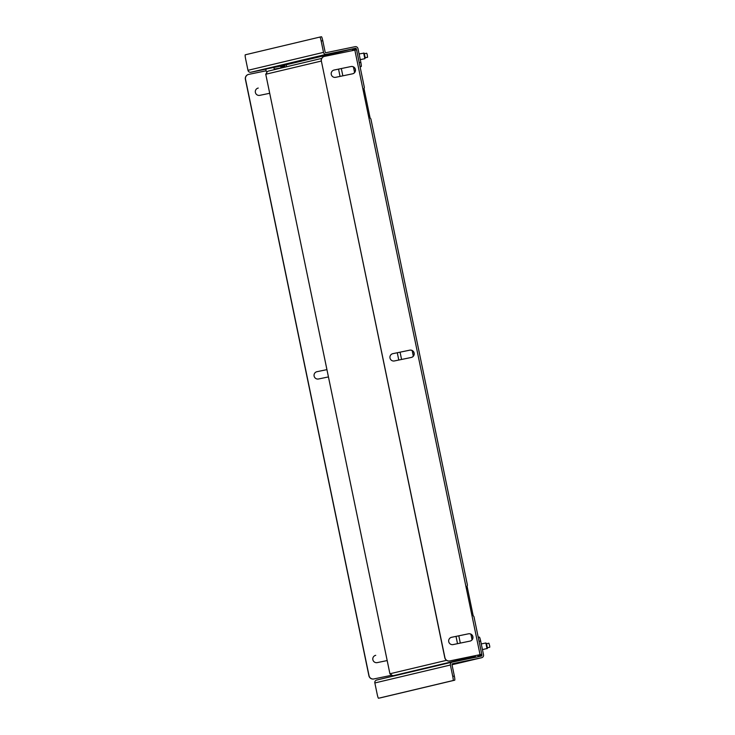 <?xml version="1.0" encoding="UTF-8"?>
<svg xmlns="http://www.w3.org/2000/svg" width="735" height="735" viewBox="0 0 735 735"><rect width="100%" height="100%" fill="white"/><g stroke="black" fill="none" stroke-linecap="round" stroke-linejoin="round"><path stroke-width="1.1" d="M337.053 52.194L342.299 51.11L337.053 52.194M352.607 50.568L352.469 49.888A0.827 0.818 76.6 0 0 351.495 49.245L355.4 48.308A0.827 0.818 76.6 0 1 356.374 48.96L356.539 49.769M286.016 64.799A2.481 2.462 -103.4 0 1 286.356 65.645L286.586 66.738M359.25 62.732L360.839 62.401L357.982 48.62A2.481 2.462 76.6 0 0 355.069 46.691L326.092 52.681A0.827 0.818 76.6 0 1 325.127 52.038L322.775 40.691L321.167 41.022L323.51 52.369A2.481 2.462 76.6 0 0 326.432 54.298L355.4 48.308M273.916 67.491L279.86 66.26A0.827 0.818 -103.4 0 1 280.834 66.903L281 67.684M279.86 66.26L283.774 65.332A0.827 0.818 -103.4 0 1 284.748 65.975L284.987 67.124M360.839 62.401A4.134 0.487 78.3 0 1 361.197 66.563L360.095 66.793M360.104 66.83L361.197 66.563M321.167 41.022A4.134 0.487 -101.7 0 0 319.854 37.081L245.26 54.803A4.134 0.487 -101.7 0 0 245.628 58.965L247.98 70.312A2.481 2.462 76.6 0 0 250.892 72.251L265.813 69.163M283.774 65.332L351.495 49.245M321.461 36.75L319.854 37.081A4.134 0.487 -101.7 0 0 319.844 37.081L321.461 36.75A4.134 0.487 78.3 0 1 322.775 40.691M363.678 53.03L364.845 58.69L365.286 57.863L364.11 53.095L359.093 53.967M360.04 58.561L359.314 55.033M326.919 369.631L316.987 371.69A3.721 3.693 76.6 0 0 314.121 376.081A3.721 3.693 76.6 0 0 318.503 378.984L328.435 376.926M283.342 67.51L274.256 69.108M266.153 70.79L248.706 74.391A4.134 4.107 76.6 0 0 245.527 79.27L245.389 79.306A4.134 4.107 -103.4 0 1 248.522 74.437M283.223 67.151L284.463 67.243M368.906 675.75L369.043 675.722A4.134 4.107 76.6 0 0 373.904 678.938L391.911 675.217L373.775 678.975A4.134 4.107 -103.4 0 1 368.906 675.75L245.389 79.306M269.69 93.29L259.767 95.348A3.721 3.693 -103.4 0 1 255.394 92.5A3.721 3.693 -103.4 0 1 258.251 88.053L258.123 88.081A3.721 3.693 -103.4 0 0 258.077 88.09M387.17 660.563L377.239 662.612A3.721 3.693 -103.4 0 1 372.875 659.773A3.721 3.693 -103.4 0 1 375.732 655.326L375.594 655.354A3.721 3.693 -103.4 0 0 375.557 655.363M369.043 675.722L245.527 79.27M316.822 371.726A3.721 3.693 -103.4 0 1 316.858 371.717L326.919 369.641M392.701 353.7A3.721 3.693 -103.4 0 1 392.738 353.691L409.643 350.2A3.721 3.693 -103.4 0 1 413.998 353.011A3.721 3.693 -103.4 0 1 411.324 357.449M392.876 353.654A3.721 3.693 76.6 0 0 390.009 358.055A3.721 3.693 76.6 0 0 394.383 360.949L411.278 357.458A3.721 3.693 76.6 0 0 414.136 353.011A3.721 3.693 76.6 0 0 409.772 350.163L392.738 353.691M472.89 636.703A3.721 3.693 76.6 0 0 468.507 633.8L451.612 637.291A3.721 3.693 76.6 0 0 448.754 641.747A3.721 3.693 76.6 0 0 453.118 644.586L470.023 641.095A3.721 3.693 76.6 0 0 472.89 636.703M470.06 641.085A3.721 3.693 76.6 0 0 472.752 636.73A3.721 3.693 76.6 0 0 468.379 633.836L451.474 637.328A3.721 3.693 76.6 0 0 451.437 637.337M352.579 73.812A3.721 3.693 76.6 0 0 355.281 69.457A3.721 3.693 76.6 0 0 350.898 66.563L334.002 70.055A3.721 3.693 76.6 0 0 331.283 74.474A3.721 3.693 76.6 0 0 335.647 77.322L352.543 73.822A3.721 3.693 76.6 0 0 355.409 69.43A3.721 3.693 76.6 0 0 351.036 66.536L334.131 70.027A3.721 3.693 76.6 0 0 333.966 70.064M452.742 676.365L454.349 676.035A4.134 0.487 78.3 0 1 454.708 680.197L453.1 680.527A4.134 0.487 -101.7 0 0 452.742 676.365L450.39 665.019A2.481 2.462 -103.4 0 1 452.301 662.088L481.269 656.098A0.827 0.818 76.6 0 0 481.903 655.124L481.765 654.306L449.655 660.94A4.134 4.107 -103.4 0 1 444.794 657.724L444.923 657.687A4.134 4.107 76.6 0 0 449.783 660.912M477.236 655.243L449.655 660.94M477.263 655.344L481.747 654.315M368.529 116.158L466.367 588.606L467.442 585.17L370.881 118.895L368.529 116.158L363.329 91.03L364.367 87.502L356.548 49.769L324.594 56.365A4.134 4.107 76.6 0 0 321.406 61.244L444.923 657.687M364.009 88.522L370.146 118.179M467.056 586.098L473.193 615.755M321.406 61.244L444.794 657.724M321.278 61.281A4.134 4.107 -103.4 0 1 324.411 56.402M466.367 588.606L480.047 654.655M356.567 49.759L364.367 87.502M473.937 616.573L481.765 654.306L473.937 616.573L471.567 613.734M365.277 57.762L367.564 57.293L367.206 54.436L366.719 53.242L364.441 53.71M463.252 661.601L468.498 660.517L463.252 661.601M452.016 664.752L477.695 658.652A2.481 2.462 76.6 0 0 477.833 658.615M454.349 676.035L451.997 664.688A0.827 0.818 -103.4 0 1 452.613 663.714L481.609 657.724A2.481 2.462 76.6 0 0 483.52 654.793L480.662 641.012L479.073 641.343M477.75 656.833A0.827 0.818 76.6 0 0 477.998 656.052L477.824 655.225M479.349 637.08L478.237 637.309L479.349 637.08A4.134 0.487 78.3 0 1 480.662 641.012M453.1 680.527L378.516 698.25A4.134 0.487 -101.7 0 1 377.202 694.309L374.85 682.962A2.481 2.462 -103.4 0 1 376.688 680.05L452.227 662.106M454.708 680.197L380.124 697.919M482.445 649.602L487.388 648.426L486.579 643.566L485.835 642.987L481.269 643.933M487.02 648.656L485.853 642.987M482.215 648.527L481.489 644.999M487.452 647.728L489.74 647.25L489.694 645.946L488.894 643.198L486.616 643.667M406.721 672.718L402.284 673.637L406.721 672.718M464.327 659.038L459.889 659.957L464.327 659.038M321.232 61.069L265.767 74.244L389.927 673.774L446.531 660.324M391.323 674.702L389.936 673.894L390.772 673.572A2.563 2.545 -103.4 0 0 393.785 675.566L463.601 658.983L463.436 658.165L475.233 655.739L475.407 656.548L405.049 673.232A0.873 0.864 -103.4 0 1 405.031 673.242L393.785 675.566M473.377 656.116L462.995 658.211M462.875 658.211L463.436 658.165M461.36 658.523L463.601 658.983L473.983 656.833L473.818 656.024M475.407 656.548L473.983 656.833M266.566 73.583L266.566 74.06M266.64 72.884L265.767 74.244M390.726 673.6L390.946 674.096M266.621 74.042A2.563 2.545 -103.4 0 1 268.523 71.038L321.719 58.396M398.82 674.537L392.269 675.897L398.848 674.519M392.269 675.897L392.903 675.594M267.715 71.378L267.044 72.03M265.822 69.072L273.898 67.4L274.366 69.641M280.834 66.903L284.748 65.975M352.469 49.888L356.374 48.96M250.892 72.251L326.432 54.298M247.98 70.312L323.51 52.369M370.89 118.996L467.414 585.078M354.849 50.109L363.329 91.03L364.385 90.837M369.595 115.965L368.538 116.185M467.432 588.413L466.376 588.634M472.633 613.541L471.576 613.762M481.609 657.724L477.695 658.652M481.903 655.124L477.998 656.052M450.39 665.019L374.85 682.962M457.519 643.676L456.012 636.391M398.783 360.04L397.277 352.754M340.048 76.403L338.541 69.118M471.833 656.428L473.322 656.079M460.312 643.097L458.805 635.812M401.576 359.47L400.07 352.175M342.841 75.834L341.334 68.539M472.045 639.781L470.896 634.213M413.309 356.144L412.16 350.577M354.573 72.508L353.416 66.94M405.031 673.242L473.505 656.971M364.836 58.699L360.269 59.645M360.077 58.708L359.286 54.886M481.673 657.706L477.768 658.633M482.252 648.674L481.462 644.852M389.936 673.894L265.73 74.125M392.067 675.768L391.966 675.254M265.794 69.081L266.3 71.506"/></g></svg>
